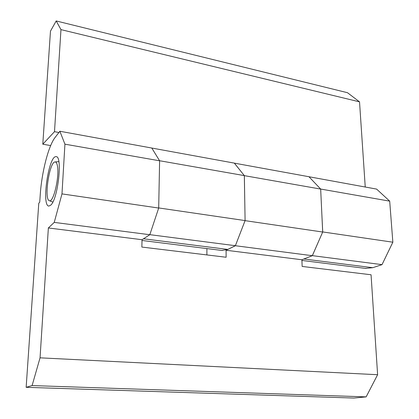 <?xml version="1.0" encoding="UTF-8"?>
<svg xmlns="http://www.w3.org/2000/svg" width="419" height="419" viewBox="0 0 419 419"><rect width="100%" height="100%" fill="white"/><g stroke="black" fill="none" stroke-linecap="round" stroke-linejoin="round"><path stroke-width="0.63" d="M206.897 248.577L206.897 254.925M48.363 227.962L142.041 239.71L141.847 247.063L226.134 257.25L226.077 250.253L301.895 259.759L302.151 266.442L371.061 274.77L377.613 374.712L366.133 396.882L353.856 398.05L26.151 387.318L38.773 203.225L39.732 202.173L40.219 195.034C41.659 172.528 48.374 145.948 55.125 137.411L59.865 131.252L64.929 144.173L61.981 193.897L54.24 222.395L48.363 227.962L40.051 357.831L32.101 385.569L26.151 387.318M366.133 396.882L32.101 385.569M377.613 374.712L40.051 357.831M50.819 205.08L48.923 206.064C41.23 206.347 48.677 155.15 56.109 156.68C62.73 155.627 58.073 198.868 50.819 205.08M301.895 259.759L312.312 255.705L322.693 232.032L320.666 189.079L308.96 176.734L234.341 163.138M320.666 189.079L244.335 175.645M241.066 171.533L234.373 163.117M142.041 239.71L149.813 234.729L158.691 208.044L159.608 160.796L151.793 148.038L59.865 131.252M322.693 232.032L245.068 220.651M244.712 197.93L244.361 175.676M159.608 160.796L64.929 144.173M312.312 255.705L235.352 245.723M241.925 228.784L245.068 220.682M158.691 208.044L61.981 193.897M226.077 250.253L235.337 245.77M149.813 234.729L54.24 222.395M57.487 166.259C59.524 177.122 53.318 203.089 49.363 200.685C43.822 199.732 49.316 161.985 54.999 161.949C56.167 161.828 56.994 163.269 57.487 166.259M50.673 145.571L42.79 144.209L54.496 131.692L60.965 29.618L56.193 20.95L347.477 92.704L359.528 101.859L60.965 29.618M56.193 20.95L50.479 31.137L42.79 144.209M308.965 176.745L376.602 189.095L389.696 201.146L320.635 189.042M157.025 156.58L159.587 160.76M159.152 184.145L158.691 208.013M155.821 216.67L149.829 234.682M316.811 185.009L320.635 189.016M151.798 148.043L234.321 163.111L244.329 175.613L245.094 220.583L235.384 245.707L227.81 249.415L221.887 250.452M321.666 210.328L322.719 231.943L392.849 242.203L389.696 201.146M159.587 160.734L244.329 175.613M319.341 239.678L312.37 255.648L382.023 264.64L392.849 242.203M158.712 207.939L245.094 220.583M365.41 268.385L372.763 267.689L382.023 264.64M149.855 234.666L235.384 245.707M365.242 187.021L359.528 101.859M58.911 132.493L54.496 131.692M303.848 259L372.763 267.689M143.492 238.783L227.81 249.415M49.363 200.685L52.81 202.089M55.14 161.938L58.849 161.629M366.054 268.464L301.921 260.45M222.4 250.515L142.02 240.475"/></g></svg>
